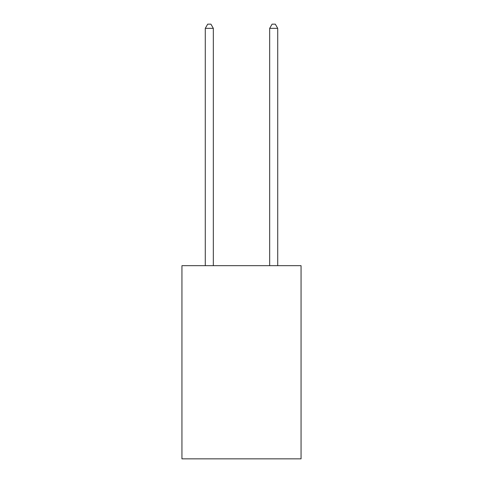 <?xml version="1.0" encoding="UTF-8"?>
<svg xmlns="http://www.w3.org/2000/svg" width="483" height="483" viewBox="0 0 483 483"><rect width="100%" height="100%" fill="white"/><g stroke="black" fill="none" stroke-linecap="round" stroke-linejoin="round"><path stroke-width="0.72" d="M301.06 265.68L301.06 458.85L181.94 458.85L181.94 265.68L301.06 265.68M213.329 265.68L213.329 28.334L205.281 28.334L205.281 265.68M205.281 28.334L207.696 24.15L210.914 24.15L213.329 28.334M277.719 265.68L277.719 28.334L269.671 28.334L269.671 265.68M269.671 28.334L272.086 24.15L275.304 24.15L277.719 28.334"/></g></svg>
